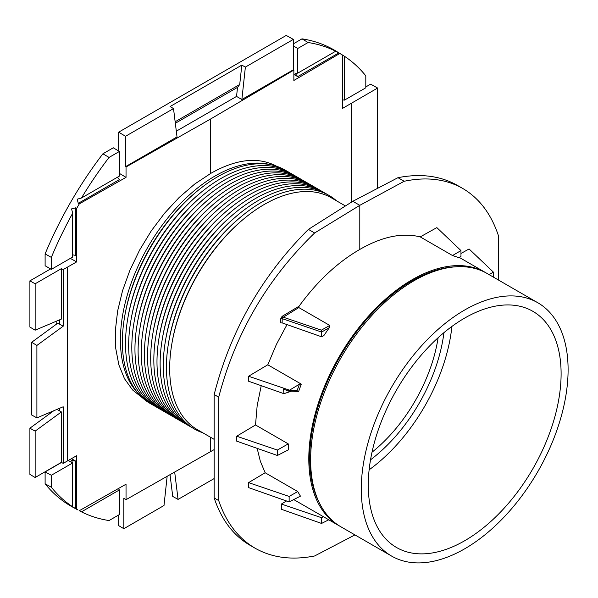 <?xml version="1.0" encoding="UTF-8"?>
<svg xmlns="http://www.w3.org/2000/svg" width="598" height="598" viewBox="0 0 598 598"><rect width="100%" height="100%" fill="white"/><g stroke="black" fill="none" stroke-linecap="round" stroke-linejoin="round"><path stroke-width="0.9" d="M118.666 488.387L118.666 489.007M118.666 515.005L118.666 525.627L123.823 528.707L163.994 505.512L167.148 476.337M61.534 462.441L45.112 471.919L45.112 483.789A263.314 152.027 120 0 0 72.433 506.962L78.039 510.042M56.93 409.413L61.4 411.925L35.147 431.121L29.9 428.198L29.9 474.386L35.147 477.518L61.4 462.359L63.179 463.383L76.656 455.698L76.656 509.204L78.039 510.034M29.9 428.198L53.76 410.751M56.182 321.276L56.182 324.355M50.583 268.928L29.9 280.866L29.9 327.054L35.147 330.186L35.147 283.788L61.4 268.629L61.4 319.07L35.147 330.186M51.338 269.362L45.112 265.766L45.112 253.896L51.338 257.402A263.157 151.937 120 0 1 72.679 213.209L72.679 257.043L51.338 269.362L51.338 257.402M102.908 153.791L109.053 157.431L119.413 151.451L113.291 147.796L102.908 153.791A263.314 152.027 120 0 0 45.112 253.896M118.666 132.173L125.535 136.284L173.517 108.582L170.079 106.534L241.816 65.115L245.374 67.096L293.356 39.393L286.24 35.431L118.666 132.173L118.666 151.01M293.356 43.841L301.997 38.848L308.09 42.518L297.729 48.498L297.729 73.143L335.687 51.226A263.157 151.937 120 0 0 308.09 42.518M377.63 188.318L377.63 88.041L342.392 108.477L342.392 54.971L335.725 50.927A263.314 152.027 120 0 0 301.997 38.848M377.63 88.041L370.633 84.146L365.804 86.934M343.282 99.941L342.392 100.449M340 526.27A146.241 84.43 -60 0 1 339.088 525.754A146.241 84.43 -60 0 1 308.8 458.808A146.241 84.43 -60 0 1 372.636 311.64A146.241 84.43 -60 0 1 485.337 272.456A146.241 84.43 -60 0 1 486.234 272.987M288.258 443.88L277.367 450.062L277.367 455.482L288.258 449.935L288.258 443.88L255.518 424.976L257.155 405.773L261.229 385.688M289.133 501.901L248.596 487.617L248.596 482.631L289.133 496.43L289.133 501.901L300.435 496.153L297.729 491.556L265.153 472.741L260.347 461.297L257.155 448.358M452.529 255.54L460.961 250.584L460.961 256.31L458.898 257.648L452.529 255.54L420.222 236.89C402.155 232.435 382.01 236.621 359.794 249.441C337.526 262.29 317.284 281.217 299.067 306.213L298.828 307.574L329.737 325.424L329.349 327.652L323.78 335.665L321.567 336.786L282.136 322.89L282.204 318.644A1.233 0.523 108.8 0 1 282.66 317.232L282.024 316.447L280.701 318.801L298.828 307.574M287.01 324.609L276.411 344.411L267.784 364.787L301.28 384.125L299.426 384.208L288.027 391.062L297.692 391.428L297.109 390.644L289.133 390.345M297.692 391.428L298.574 391.638L301.28 384.125M45.112 483.789L51.338 487.228L51.338 475.268L72.679 462.949L68.232 460.475M51.338 487.228A263.157 151.937 120 0 0 72.679 506.783L72.679 462.949L71.566 460.565L75.707 461.095L75.707 508.681L76.656 509.204M109.053 157.431A263.157 151.937 120 0 0 81.455 198.005L119.413 176.096L119.413 151.451M344.47 100.12L365.804 87.801L365.804 75.841A263.157 151.937 120 0 0 344.47 56.294L344.47 100.12L342.392 99.799M119.413 489.934L119.413 514.572L109.053 520.552A263.157 151.937 120 0 1 81.455 511.843L119.413 489.934L118.322 488.581M170.041 474.692L172.732 496.43L178.069 499.405L174.683 472.061M214.166 449.584L126.036 499.666L126.036 484.208L79.295 510.722M123.823 528.707L123.823 498.388L126.036 499.666M31.649 342.295L31.649 414.975L36.897 417.89L36.897 345.435L31.649 342.295L57.901 323.099L59.621 324.168L59.621 319.825M59.621 324.168L63.179 326.209L63.179 269.586L61.4 268.629M70.347 258.381L76.656 261.894L63.179 269.586M29.9 280.866L35.147 283.788M498.433 280.021L498.433 235.687C491.175 213.927 479.267 198.185 462.732 188.46C446.041 178.996 426.524 176.604 404.181 181.269L359.794 205.331L359.794 249.441M460.961 250.584L436.854 227.621L420.222 236.89M460.961 253.477L469.071 248.962L493.395 272.12L493.395 277.113M308.419 229.385L314.63 232.973C267.269 278.825 235.298 333.564 218.711 397.184L218.711 500.593C226.104 522.428 238.213 538.29 255.047 548.179L249.867 545.189C233.325 535.472 221.424 519.729 214.166 497.962L214.166 394.553C230.462 330.769 261.879 275.715 308.419 229.385L352.805 201.294L397.969 177.681C420.708 173.241 440.569 175.842 457.552 185.47L462.732 188.46M286.509 500.975L281.381 504.039L281.381 509.279L321.567 523.444L321.567 517.719L281.381 504.039M248.596 482.631L265.153 472.741M255.518 424.976L236.696 436.219L236.696 441.145L277.367 455.482M288.027 391.062L283.587 389.006L283.886 393.671L248.596 381.232L248.596 376.247L267.784 364.787M282.136 322.89L280.806 322.935L280.701 318.801M314.63 232.973L359.794 205.331L352.805 201.294M255.047 548.179C272.03 557.814 291.891 560.408 314.63 555.968L354.935 534.904M323.383 516.687L321.567 517.719M328.751 519.789L321.567 523.444M329.737 325.424L321.38 330.163L321.567 336.786M289.133 390.046L248.596 376.247M283.886 393.671L291.555 391.182M297.729 491.556L289.133 496.43M489.112 274.639L493.395 272.12M345.427 205.959L331.285 197.789A133.877 77.299 120 0 0 243.969 218.748A133.877 77.299 120 0 0 171.895 343.588A133.877 77.299 120 0 0 169.675 368.39A133.877 77.299 120 0 0 197.407 429.678L214.166 439.358M397.969 177.681L404.181 181.269M214.166 497.962L218.711 500.593M214.166 394.553L218.711 397.184M277.367 450.062L236.696 436.219M76.656 261.894L76.656 208.388L75.707 207.812L75.707 255.398L72.679 254.853M75.707 207.812L71.566 208.896L72.679 213.209M51.338 475.268L45.112 471.919M142.877 398.201L132.592 389.971L124.496 378.728L118.838 364.78L115.758 348.529L115.354 330.417L117.634 310.967L122.538 290.725L129.916 270.251L139.573 250.136L151.234 230.94L164.57 213.202L179.198 197.422L194.716 184.042L210.683 173.442L210.683 118.965L293.865 70.078L293.865 80.461L339.806 53.476L335.687 51.226M138.392 393.663A133.877 77.299 -60 0 1 120.422 339.956A133.877 77.299 -60 0 1 172.03 212.806A133.877 77.299 -60 0 1 270.588 164.697M276.754 166.311C258.299 156.512 236.27 158.889 210.683 173.442M210.683 451.625L210.683 437.347M342.392 54.971L339.806 53.476M293.865 74.406L297.729 76.634L295.113 73.375L297.729 73.143M297.729 76.634L338.849 52.901M117.492 177.202L119.413 179.587L78.293 203.327L79.295 203.881L76.656 208.388M119.413 173.398L126.036 177.359L79.295 203.881M81.455 198.005L77.164 199.201L78.293 203.327M72.679 506.783L75.707 508.681M318.114 189.162A134.804 77.83 120 0 0 228.645 209.322A134.804 77.83 120 0 0 156.071 335.03A134.804 77.83 120 0 0 183.347 422.584M321.261 190.986A134.804 77.83 120 0 0 231.792 211.139L230.619 212.111A132.151 76.297 120 0 0 159.472 335.343L159.218 336.846A134.804 77.83 120 0 0 186.494 424.401M292.938 174.631A134.804 77.83 120 0 0 203.47 194.791A134.804 77.83 120 0 0 130.895 320.491A134.804 77.83 120 0 0 158.171 408.053M296.085 176.447A134.804 77.83 120 0 0 206.616 196.607L205.443 197.579A132.151 76.297 120 0 0 134.303 320.812L134.042 322.307A134.804 77.83 120 0 0 161.318 409.869M314.967 187.346A134.804 77.83 120 0 0 225.498 207.506A134.804 77.83 120 0 0 152.924 333.213A134.804 77.83 120 0 0 180.2 420.768M228.645 209.322L227.472 210.294A132.151 76.297 120 0 0 156.325 333.527L156.071 335.03M289.791 172.815A134.804 77.83 120 0 0 200.323 192.975A134.804 77.83 120 0 0 127.748 318.674A134.804 77.83 120 0 0 155.024 406.236M203.47 194.791L202.296 195.763A132.151 76.297 120 0 0 131.156 318.996L130.895 320.491M286.644 170.998A134.804 77.83 120 0 0 197.176 191.158A134.804 77.83 120 0 0 124.601 316.858A134.804 77.83 120 0 0 151.877 404.42M200.323 192.975L199.156 193.946A132.151 76.297 120 0 0 128.009 317.172L127.748 318.674M206.616 196.607A134.804 77.83 120 0 0 134.042 322.307M299.232 178.264A134.804 77.83 120 0 0 209.763 198.424L208.59 199.396A132.151 76.297 120 0 0 137.45 322.628L137.189 324.123A134.804 77.83 120 0 0 164.465 411.686M124.601 316.858L124.862 315.355A132.151 76.297 -60 0 1 196.009 192.13L197.176 191.158M209.763 198.424A134.804 77.83 120 0 0 137.189 324.123M302.379 180.08A134.804 77.83 120 0 0 212.91 200.24L211.737 201.212A132.151 76.297 120 0 0 140.597 324.445L140.336 325.94A134.804 77.83 120 0 0 167.612 413.502M212.91 200.24A134.804 77.83 120 0 0 140.336 325.94M305.526 181.897A134.804 77.83 120 0 0 216.057 202.057L214.884 203.028A132.151 76.297 120 0 0 143.744 326.261L143.483 327.756A134.804 77.83 120 0 0 170.759 415.318M216.057 202.057A134.804 77.83 120 0 0 143.483 327.756M308.673 183.713A134.804 77.83 120 0 0 219.204 203.873L218.031 204.845A132.151 76.297 120 0 0 146.891 328.078L146.63 329.573A134.804 77.83 120 0 0 173.906 417.135M219.204 203.873A134.804 77.83 120 0 0 146.63 329.573M311.82 185.53A134.804 77.83 120 0 0 222.351 205.69L221.178 206.661A132.151 76.297 120 0 0 150.038 329.894L149.777 331.389A134.804 77.83 120 0 0 177.053 418.951M222.351 205.69A134.804 77.83 120 0 0 149.777 331.389M225.498 207.506L224.325 208.478A132.151 76.297 120 0 0 153.178 331.711L152.924 333.213M336.547 200.831A134.804 77.83 120 0 0 241.233 216.588A134.804 77.83 120 0 0 168.658 342.295A134.804 77.83 120 0 0 202.67 432.72M243.969 218.748L243.207 219.384A132.151 76.297 120 0 0 172.06 342.609L171.895 343.588M327.555 194.619A134.804 77.83 120 0 0 238.086 214.772A134.804 77.83 120 0 0 165.511 340.479A134.804 77.83 120 0 0 192.788 428.033M241.233 216.588L240.06 217.567A132.151 76.297 120 0 0 168.913 340.793L168.658 342.295M324.408 192.803A134.804 77.83 120 0 0 234.939 212.955A134.804 77.83 120 0 0 162.364 338.662A134.804 77.83 120 0 0 189.641 426.217M238.086 214.772L236.913 215.743A132.151 76.297 120 0 0 165.766 338.976L165.511 340.479M231.792 211.139A134.804 77.83 120 0 0 159.218 336.846M234.939 212.955L233.766 213.927A132.151 76.297 120 0 0 162.619 337.16L162.364 338.662M344.47 56.294L342.392 55.001M79.325 510.707L81.455 511.843M293.356 45.882L297.729 48.498M214.166 478.564L178.069 499.405M35.147 431.121L35.147 477.518M61.4 411.925L61.4 462.359M173.517 108.582L177.023 136.942L125.535 166.67L126.036 166.977L210.683 118.965M361.282 489.112A146.241 84.43 120 0 0 391.57 556.058A146.241 84.43 120 0 0 537.811 471.62A146.241 84.43 120 0 0 537.811 302.752A146.241 84.43 120 0 0 425.118 341.936A146.241 84.43 120 0 0 361.282 489.112M464.691 540.734A136.351 78.727 120 0 0 553.883 420.2A136.351 78.727 120 0 0 532.444 311.08A136.351 78.727 120 0 0 396.511 390.046A136.351 78.727 120 0 0 396.093 547.245A136.351 78.727 120 0 0 464.691 540.734M125.535 136.284L125.535 166.67M126.036 177.359L126.036 166.977M175.334 123.278L237.526 87.375L236.546 96.42L241.869 99.507L245.374 67.096M241.869 99.507L293.356 69.787L293.356 39.393M241.816 65.115L239.723 84.49L175.147 121.775M237.526 87.375L239.723 84.49M293.865 70.078L293.356 69.787M71.386 458.688L75.707 461.095M372.008 452.223A117.813 68.015 120 0 0 438.11 337.735M456.102 266.783A145.008 83.72 120 0 0 309.712 458.322A145.008 83.72 120 0 0 319.564 503.277M537.811 302.752L487.146 273.503A146.241 84.43 120 0 0 374.445 312.679A146.241 84.43 120 0 0 310.616 459.855A146.241 84.43 120 0 0 340.897 526.801L391.57 556.058M59.621 410.968L59.621 408.27M36.897 417.89L63.179 406.767L63.179 463.383M236.546 96.42L176.313 131.194M36.897 345.435L63.179 326.209M443.94 332.66A124.152 71.678 -60 0 1 370.536 459.802M299.067 306.213L282.398 316.17A0.74 0.411 -120.9 0 0 282.929 317.075L321.38 330.163M451.901 326.441A135.028 77.957 -60 0 1 369.123 469.811M351.407 103.185L351.407 202.176M282.398 316.17L282.024 316.447M321.567 332.047L282.204 318.644M299.426 384.208L297.109 390.644M321.567 332.069L329.349 327.652M67.484 267.104L67.484 460.901M293.73 499.569L339.088 525.754M459.271 257.409L485.337 272.456"/></g></svg>
